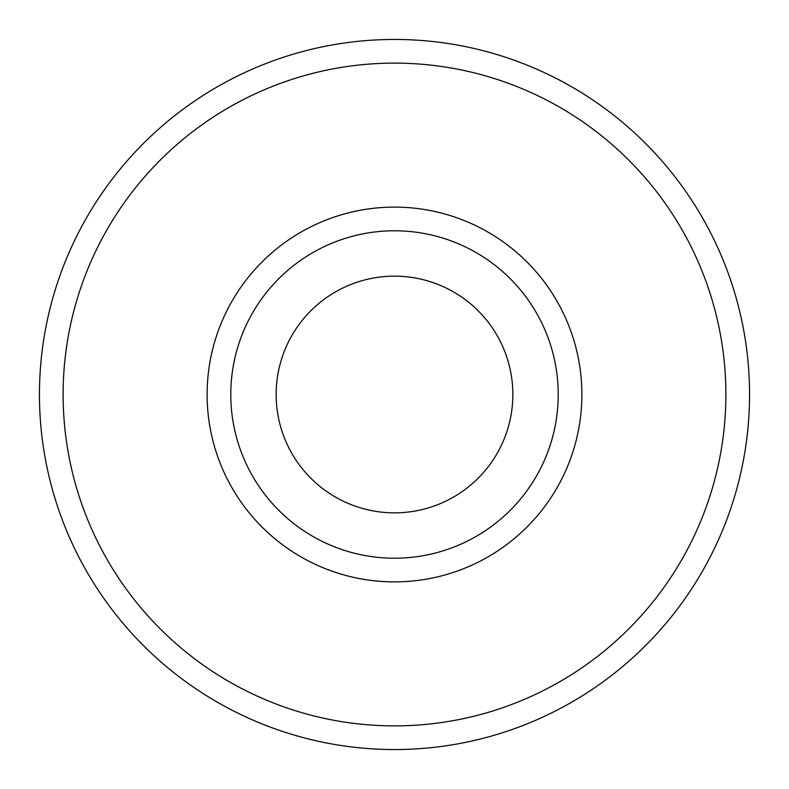 <?xml version="1.0" encoding="UTF-8"?>
<svg xmlns="http://www.w3.org/2000/svg" width="789" height="789" viewBox="0 0 789 789"><rect width="100%" height="100%" fill="white"/><g stroke="black" fill="none" stroke-linecap="round" stroke-linejoin="round"><path stroke-width="1.18" d="M394.5 558.217A163.718 163.718 0 0 1 230.782 394.5A163.718 163.718 0 0 1 394.5 230.782A163.718 163.718 0 0 1 558.217 394.5A163.718 163.718 0 0 1 394.5 558.217M394.5 581.887A187.387 187.387 0 0 1 207.112 394.5A187.387 187.387 0 0 1 394.5 207.112A187.387 187.387 0 0 1 581.887 394.5A187.387 187.387 0 0 1 394.5 581.887M394.5 63.12A331.38 331.38 0 0 1 725.88 394.5A331.38 331.38 0 0 1 394.5 725.88A331.38 331.38 0 0 1 63.12 394.5A331.38 331.38 0 0 1 394.5 63.12M394.5 39.45A355.05 355.05 0 0 1 749.55 394.5A355.05 355.05 0 0 1 394.5 749.55A355.05 355.05 0 0 1 39.45 394.5A355.05 355.05 0 0 1 394.5 39.45M276.15 394.5A118.35 118.35 0 0 0 394.5 512.85A118.35 118.35 0 0 0 512.85 394.5A118.35 118.35 0 0 0 394.5 276.15A118.35 118.35 0 0 0 276.15 394.5"/></g></svg>
